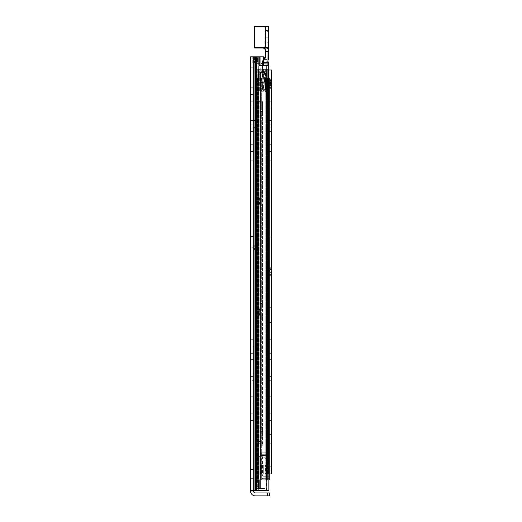 <?xml version="1.0" encoding="UTF-8"?>
<svg xmlns="http://www.w3.org/2000/svg" width="522" height="522" viewBox="0 0 522 522"><rect width="100%" height="100%" fill="white"/><g stroke="black" fill="none" stroke-linecap="round" stroke-linejoin="round"><path stroke-width="0.39" stroke-dasharray="2.61 1.96" d="M268.85 490.412L250.514 490.412L250.514 56.833L263.688 56.833L253.483 56.833L253.483 62.875L250.514 62.875L250.514 67.26L250.514 56.833L250.514 62.875L254.351 62.875L252.257 62.875L254.351 62.875L253.483 62.875L253.483 56.833L250.514 56.833L254.351 56.833L253.483 56.833L253.483 490.412L255.721 490.412L250.514 490.961A4.939 4.939 0 0 0 255.454 495.9L267.532 495.9L267.532 492.938L269.724 492.938M263.662 65.615L259.251 65.615L263.662 65.615L263.688 56.833L263.688 65.615L260.726 65.615L260.726 56.833L260.726 65.615L258.984 65.615L266.344 65.615L258.984 65.615L263.662 65.615L263.688 56.833L253.483 56.833L253.483 490.412L250.514 490.412L250.514 490.961M253.483 62.875L253.483 67.26L253.483 62.875L250.514 62.875L253.483 62.875M253.483 237.066L253.483 250.677L253.483 237.066L250.514 237.066L250.514 250.677L250.514 236.518L250.514 237.066L253.483 237.066M253.483 473.95L253.483 469.559L253.483 473.95M253.483 104.035L253.483 101.183L253.483 104.035M253.483 90.861L253.483 87.239L253.483 90.861M253.483 164.404L253.483 160.783L253.483 164.404M253.483 144.32L253.483 151.563L253.483 144.32L250.514 144.32L250.514 151.563L250.514 144.32L253.483 144.32L250.514 144.32M253.483 127.851L253.483 120.497L253.483 127.851L250.514 127.851L250.514 131.479L250.514 120.497L250.514 127.851L253.483 127.851M253.483 356.5L253.483 353.642L253.483 356.5M253.483 343.326L253.483 346.947L253.483 343.326M253.483 416.869L253.483 413.248L253.483 416.869M253.483 396.779L253.483 404.028L253.483 396.779L250.514 396.779L250.514 404.028L250.514 396.779L253.483 396.779L250.514 396.779M253.483 380.316L253.483 372.962L253.483 380.316L250.514 380.316L250.514 383.938L250.514 372.962L250.514 380.316L253.483 380.316M250.514 236.518L250.514 236.955L250.514 236.531L253.483 236.531L250.514 236.518M250.514 473.95L250.514 469.559L250.514 473.95M250.514 104.035L250.514 106.886L250.514 104.035M250.514 90.861L250.514 94.482L250.514 90.861M250.514 164.404L250.514 160.783L250.514 164.404M250.514 356.5L250.514 353.642L250.514 356.5M250.514 343.326L250.514 346.947L250.514 343.326M250.514 416.869L250.514 420.491L250.514 416.869M250.514 67.26L253.483 67.26L250.514 67.26M256.387 248.485L257.875 245.347L257.875 237.614L257.875 245.347L256.387 248.485L253.483 248.485L256.387 248.485A4.059 4.059 0 0 1 255.526 249.027A4.059 4.059 0 0 0 256.387 248.485M254.273 246.338L253.483 246.71L254.906 245.347L254.273 246.338M254.906 238.136L254.906 245.347L254.906 237.614L254.906 238.136L257.875 238.136L254.906 238.136M257.875 237.627L254.906 237.947L257.875 237.627M252.863 246.997L253.483 246.71L252.863 246.997A4.059 4.059 0 0 0 250.514 250.677A4.059 4.059 0 0 1 252.863 246.997M254.116 249.686A1.096 1.096 0 0 0 253.483 250.677A1.096 1.096 0 0 1 254.116 249.686L255.526 249.027L254.116 249.686M267.532 492.938L255.454 492.938A1.977 1.977 0 0 1 253.483 490.961M269.724 495.9L267.532 495.9M256.263 490.412L258.338 490.412L256.263 490.412L256.263 56.833L256.263 490.412M266.344 490.412L258.338 490.412L266.644 490.412L266.644 65.615L266.344 490.412M250.514 490.412L253.483 490.412M260.726 56.833L260.726 65.615L260.726 56.833M266.644 65.615L268.85 65.615L266.644 65.615L266.644 490.412L266.644 65.615M259.251 56.833L259.251 65.615L268.85 65.615M269.287 473.95L269.032 465.167L269.032 473.95L268.66 473.95L268.66 465.167L268.66 473.95L268.008 473.95L268.008 465.167L268.008 473.95L265.404 473.95L265.404 465.167L265.404 473.95L263.727 473.95L263.727 465.167L263.727 473.95L260.615 473.95L260.615 465.167L260.393 473.95L260.393 465.167L260.393 473.95L260.393 465.167L268.517 465.167L268.517 70.007L268.517 473.95L260.393 473.95L260.393 465.167L269.032 465.167L260.067 465.167L260.067 460.006C262.468 457.546 264.922 457.363 267.421 459.451L267.421 452.183L267.421 459.451L267.421 452.183L260.067 452.019L267.421 452.183L267.421 459.451C264.922 457.363 262.468 457.546 260.067 460.006L260.067 73.85L260.067 453.39L260.511 453.253L260.067 453.39L260.067 460.123L260.511 460.587C262.468 457.194 264.582 456.815 266.866 459.458L267.421 460.026L267.421 453.422L267.421 460.026L267.421 453.422L266.866 453.592C264.582 454.394 262.468 454.277 260.511 453.253L260.511 72.062L260.511 453.253C262.468 454.277 264.582 454.394 266.866 453.592L267.421 453.422L267.421 460.026L266.866 459.458C264.582 456.815 262.468 457.194 260.511 460.587L260.067 460.123L260.067 73.85L260.067 465.167L269.032 465.167L268.517 465.167L268.517 70.007L268.517 473.95L260.393 473.95L271.486 473.95L268.517 473.95L268.517 466.263L268.517 473.95L271.486 473.95L271.486 70.007L263.91 70.007C261.568 70.235 260.289 71.514 260.067 73.85L260.511 72.062C261.17 70.803 262.305 70.118 263.91 70.007C262.305 70.118 261.17 70.803 260.511 72.062L260.067 73.85C260.289 71.514 261.568 70.235 263.91 70.007L268.85 70.007L268.85 479.764L257.607 479.764L269.287 479.764L266.213 479.764L269.287 479.764L269.287 78.019L267.421 78.019L269.287 78.019L269.287 479.764L269.287 78.019L257.607 78.019L267.421 78.019L259.845 78.019L267.094 78.019L267.094 479.764L267.094 78.019L267.094 479.764L267.094 78.019L268.85 78.019M253.483 404.028L250.514 404.028L253.483 404.028M253.483 151.563L250.514 151.563L253.483 151.563M256.889 62.875L254.351 62.875L256.889 62.875L257.47 62.046L255.375 62.046L254.795 62.875L256.889 62.875L254.795 62.875L255.375 62.046L255.375 57.655L257.47 57.655L257.47 62.046L256.889 62.875M252.257 62.875L254.795 62.875L252.257 62.875L252.257 56.833L254.795 56.833L255.375 57.655L255.375 62.046L257.47 62.046L257.47 57.655L256.889 56.833L254.351 56.833L256.889 56.833L254.795 56.833L256.889 56.833L257.47 57.655L255.375 57.655L254.795 56.833L252.257 56.833L252.257 62.875M267.421 476.253L269.065 476.253L269.065 478.667L267.421 478.667L269.065 478.667L269.065 476.253L266.873 476.253L267.421 476.253L267.421 478.667L266.873 478.667L266.873 476.253L263.577 476.253L266.873 476.253L266.873 478.667L266.873 476.253L266.873 478.667L267.421 478.667L267.421 476.253M262.481 475.157A1.096 1.096 0 0 0 263.577 476.253A1.096 1.096 0 0 1 262.481 475.157L262.481 474.824L258.971 474.824L262.481 474.824L262.481 475.157L260.067 475.157A3.51 3.51 0 0 0 263.577 478.667A3.51 3.51 0 0 1 260.067 475.157L260.067 474.824L260.067 475.157L262.481 475.157M266.873 478.667L263.577 478.667L266.873 478.667M257.822 488.546L265.006 488.546L255.454 488.546L255.454 474.824L255.454 488.546L259.806 488.546L257.875 488.546L257.875 486.347L257.875 488.546L255.454 488.546L259.63 488.546L256.113 488.546L257.822 488.546L257.822 479.764L263.78 479.764L259.63 479.764L259.63 488.546L259.63 479.764L264.067 479.764L259.793 479.764L260.615 479.764L260.615 488.546L260.615 479.764L265.006 479.764L265.006 488.546L265.006 479.764L257.607 479.764L257.822 488.546M258.527 479.764L259.63 479.764L259.63 488.546L259.63 479.764L258.527 479.764L258.527 488.546L258.527 479.764L266.873 479.764L258.527 479.764L258.527 78.019L258.527 488.546L258.527 78.019L259.682 78.019L258.527 78.019L258.527 479.764M260.615 479.764L260.615 488.546L260.615 479.764M265.006 479.764L265.006 488.546L265.006 479.764M257.875 474.824L255.454 474.824L258.971 474.824L257.875 474.824L257.875 475.92L258.083 440.359L261.072 441.449L259.845 440.705L257.875 440.496L257.875 456.574L258.971 456.711L255.454 456.443L260.067 456.711L257.875 456.574L257.875 474.824M262.481 474.824L258.971 474.824L262.481 474.824L262.481 456.711L258.971 456.711L262.481 456.711L262.481 474.824M257.875 475.92L257.875 486.347L257.875 475.92L255.454 475.92L257.875 475.92M255.454 453.422L255.454 443.654L255.454 453.422L257.875 453.422L255.454 453.422M257.033 441.449C256.061 440.405 255.532 440.137 255.454 440.633L255.454 443.654L255.454 440.633C255.532 440.137 256.061 440.405 257.033 441.449L258.09 442.264L257.033 441.449L261.072 441.449L262.481 444.242L261.072 441.449L257.033 441.449M262.481 444.242L262.481 317.415L262.481 444.242M258.971 442.715L258.09 442.264L260.067 444.033L258.971 442.715L258.971 101.62L262.481 101.62L262.481 317.415L262.005 311.823L262.481 306.231L262.481 206.549L262.005 200.957L262.481 195.365L262.481 101.62L258.971 101.614L257.875 100.916L258.971 101.614L256.041 101.62L255.454 100.57L255.454 440.633L255.454 100.57L256.041 101.62L260.067 101.62L258.971 101.62L258.971 440.503L258.971 101.614L258.971 442.715M260.067 444.033L260.067 316.978C259.036 313.539 259.036 310.101 260.067 306.662L259.108 311.823L260.067 316.978L260.067 444.033M264.067 479.764L266.873 479.764L264.067 479.764M261.685 479.764L266.213 479.764L259.793 479.764L261.685 479.764L261.685 78.019L257.875 78.019L257.875 488.546L257.875 78.019L266.873 78.019L266.873 479.764L266.873 78.019L259.682 78.019L266.873 78.019L261.685 78.019L261.685 479.764M260.067 432.784L260.067 427.296L260.067 437.175L260.067 432.784L262.481 432.784L262.481 437.175L262.481 432.784L260.067 432.784M262.481 431.687L262.481 427.296L262.481 431.687L260.067 431.687L262.481 431.687M257.875 100.916L257.875 440.496L257.875 78.019L259.845 78.019L257.881 78.019L257.875 69.237L256.171 69.237L258.586 69.237L258.586 78.019L259.682 78.019L255.512 78.019L255.512 69.237L255.512 78.019L259.682 78.019L258.586 78.019L258.586 69.237L259.682 69.237L259.682 78.019L258.09 78.019L259.682 78.019L259.682 69.237L255.512 69.237L255.454 78.019L255.454 488.546L255.454 78.019L258.09 78.019L255.454 78.019L255.454 69.237L255.454 98.325L255.454 69.237L258.149 69.237L258.149 78.019L258.149 69.237L259.682 69.237L259.682 78.019L259.682 69.237L258.586 69.237L258.586 78.019L258.586 69.237L256.171 69.237L256.113 488.546L256.113 78.019L257.268 78.019L256.113 78.019L256.171 69.237L256.171 78.019L256.171 69.237L257.268 69.237L257.268 78.019L257.268 69.237L257.881 69.237L257.875 78.019L257.875 69.237L257.927 78.019L257.927 69.237L259.845 69.237L257.881 69.237L257.927 78.019L257.927 69.237L262.318 69.237L262.318 78.019L262.318 69.237L266.488 69.237L266.488 78.019L266.488 69.237L259.852 69.237L262.318 69.237L262.318 78.019L262.318 69.237L266.488 69.237L266.488 78.019L266.488 69.237L257.881 69.237L257.875 100.916M255.454 456.443L255.454 474.824L255.454 456.443M260.067 101.62L260.067 195.802L259.108 200.957L260.067 206.118C259.036 202.68 259.036 199.241 260.067 195.802L260.067 101.62L260.067 115.342L260.067 101.62L262.481 101.62L262.481 115.342L262.481 101.62L260.067 101.62M260.067 206.118L260.067 306.662L260.067 206.118M260.067 456.711L260.067 474.824L260.067 456.711M255.454 100.57L255.454 98.325L255.454 100.57M255.454 130.069L255.454 117.535L255.454 130.069A3.732 3.732 0 0 1 255.512 130.709A3.732 3.732 0 0 0 254.801 128.51A3.732 3.732 0 0 1 255.454 130.069A3.732 3.732 0 0 0 254.801 128.51A3.732 3.732 0 0 1 254.083 126.317A3.732 3.732 0 0 0 254.801 128.51A3.732 3.732 0 0 1 254.083 126.317L254.083 121.926L254.083 126.317A3.732 3.732 0 0 0 254.801 128.51A3.732 3.732 0 0 1 255.512 130.709L257.875 130.709L257.875 129.887A6.147 6.147 0 0 0 256.752 127.094A1.318 1.318 0 0 1 256.498 126.317L256.498 121.926A1.318 1.318 0 0 1 256.752 121.15A6.147 6.147 0 0 0 257.875 118.357L257.927 117.535L255.512 117.535A3.732 3.732 0 0 1 254.801 119.734A3.732 3.732 0 0 0 255.512 117.535L257.875 117.535L257.927 130.709A6.147 6.147 0 0 0 257.875 129.887L257.875 118.357A6.147 6.147 0 0 0 257.927 117.535A6.147 6.147 0 0 1 256.752 121.15A1.318 1.318 0 0 0 256.498 121.926L256.498 126.317A1.318 1.318 0 0 0 256.752 127.094A6.147 6.147 0 0 1 257.927 130.709L255.512 130.709A3.732 3.732 0 0 0 255.454 130.069M260.067 316.978L260.067 320.051L260.067 316.978M262.481 317.415L262.481 320.051L262.481 317.415M262.481 206.549L262.481 209.191L262.481 206.549M254.801 119.734A3.732 3.732 0 0 0 254.083 121.926A3.732 3.732 0 0 1 254.801 119.734A3.732 3.732 0 0 0 254.083 121.926L254.083 126.317L254.083 121.926A3.732 3.732 0 0 1 254.801 119.734A3.732 3.732 0 0 0 255.512 117.535L257.875 117.535L257.875 118.357A6.147 6.147 0 0 0 257.927 117.535L257.927 117.535A6.147 6.147 0 0 1 256.752 121.15A1.318 1.318 0 0 0 256.498 121.926L256.498 126.317A1.318 1.318 0 0 0 256.752 127.094A6.147 6.147 0 0 1 257.875 129.887L257.875 130.709L255.454 130.709L257.875 130.709L257.875 117.535L255.512 117.535A3.732 3.732 0 0 1 254.801 119.734M256.752 127.094A6.147 6.147 0 0 1 257.927 130.709A6.147 6.147 0 0 0 257.875 129.887L257.875 118.357A6.147 6.147 0 0 1 256.752 121.15A1.318 1.318 0 0 0 256.498 121.926L256.498 126.317A1.318 1.318 0 0 0 256.752 127.094M257.875 69.237L255.454 69.237L257.875 69.237L257.881 78.019L255.454 78.019L257.875 78.019L257.881 69.237M256.041 101.62L259.206 101.62L256.041 101.62M256.113 78.019L256.113 488.546L256.113 78.019M266.873 78.019L266.873 479.764L266.873 78.019M271.486 343.326L271.486 346.947L271.486 343.326M268.517 343.326L268.517 346.947L268.517 343.326M271.486 233.556L271.486 237.184L271.486 233.556M268.517 233.556L268.517 237.184L268.517 233.556M270.709 85.047L270.194 84.949L270.709 85.047C269.006 85.106 269.006 85.902 270.709 87.435L271.486 88.192L271.486 84.923L270.709 85.047L271.486 84.923L270.709 85.047L271.486 84.923L271.486 88.192L270.709 87.435C269.006 85.902 269.006 85.106 270.709 85.047L270.194 84.949L270.709 85.047C269.006 85.106 269.006 85.902 270.709 87.435L271.486 88.192L271.486 89.216L270.709 88.205L271.486 88.844L271.486 83.624L270.709 83.507C269.006 83.448 269.006 82.652 270.709 81.112L271.486 80.362L270.709 81.112C269.006 82.652 269.006 83.448 270.709 83.507L271.486 83.624L270.709 83.507L271.486 83.624L271.486 80.362L271.486 88.903L271.486 88.192L270.709 87.435C269.006 85.902 269.006 85.106 270.709 85.047L271.486 84.923L271.486 80.362L271.486 84.923L268.517 84.949L268.517 87.435L268.517 83.455L268.517 85.099L270.709 85.047M270.709 88.205C269.006 86.73 269.006 86.73 270.709 88.205C269.006 86.73 269.006 86.73 270.709 88.205L271.486 88.844L270.709 88.205C269.006 86.73 269.006 86.73 270.709 88.205C269.006 86.73 269.006 86.73 270.709 88.205L268.517 88.205L268.517 87.017L268.517 88.903L268.517 87.017L268.517 88.903L268.517 87.435L268.517 88.903L268.517 88.205L270.709 88.205M271.486 79.709L270.709 80.349L271.486 79.651L271.486 80.362L271.486 79.337L270.709 80.349C269.006 81.823 269.006 81.823 270.709 80.349C269.006 81.823 269.006 81.823 270.709 80.349L271.486 79.709M268.517 83.507L268.517 79.651L268.517 85.099L268.517 83.455L270.709 83.507C269.006 83.448 269.006 82.652 270.709 81.112L271.486 80.362L270.709 81.112C269.006 82.652 269.006 83.448 270.709 83.507L268.517 83.507M271.486 470.107L271.486 466.263L271.486 470.107L268.517 470.107L271.486 470.107M271.486 315.06L271.486 322.472L271.486 315.06M271.486 273.502L271.486 267.036L271.486 276.914L271.486 273.502L270.781 274.376L271.486 273.502L270.102 271.851L271.486 273.502M271.486 438.819L271.486 434.428L271.486 438.819M271.486 104.035L271.486 106.886L271.486 104.035M271.486 164.404L271.486 160.783L271.486 164.404M271.486 124.119L271.486 131.479L271.486 124.119L268.517 124.119L268.517 120.497L268.517 131.479L268.517 124.119L271.486 124.119M271.486 144.32L271.486 151.563L271.486 144.32L268.517 144.32L268.517 151.563L268.517 144.32L271.486 144.32M271.486 356.5L271.486 353.642L271.486 356.5M271.486 416.869L271.486 420.491L271.486 416.869M271.486 376.584L271.486 383.938L271.486 376.584L268.517 376.584L268.517 372.962L268.517 383.938L268.517 376.584L271.486 376.584M271.486 396.779L271.486 404.028L271.486 396.779L268.517 396.779L268.517 404.028L268.517 396.779L271.486 396.779M270.709 80.349C269.006 81.823 269.006 81.823 270.709 80.349C269.006 81.823 269.006 81.823 270.709 80.349L268.517 80.349L270.709 80.349M268.517 87.435L268.517 84.949L268.517 88.903L268.517 87.435L270.709 87.435L268.517 87.435M268.517 104.035L268.517 101.183L268.517 104.035M268.517 164.404L268.517 160.783L268.517 164.404M268.517 356.5L268.517 353.642L268.517 356.5M268.517 416.869L268.517 413.248L268.517 416.869M268.517 438.819L268.517 443.211L268.517 438.819M268.517 274.167L268.517 267.74L268.517 276.914L268.517 273.998L270.102 274.167C269.098 273.861 269.098 274.246 270.102 275.322C269.098 274.246 269.098 273.861 270.102 274.167L268.517 274.167M268.517 315.06L268.517 322.472L268.517 315.06M271.486 276.914L270.102 275.322L271.486 276.914L268.517 276.914M270.102 269.985C269.098 270.872 269.098 271.492 270.102 271.851C269.098 271.492 269.098 270.872 270.102 269.985L271.486 267.982L270.102 269.985L268.517 269.985L270.102 269.985M270.102 268.556C269.098 269.411 269.098 269.411 270.102 268.556C269.098 269.411 269.098 269.411 270.102 268.556L271.296 267.74L270.102 268.556L268.517 268.556L270.102 268.556M260.067 465.167L260.511 465.167L260.067 465.167M260.511 460.587L260.511 465.167L265.476 465.167L260.511 465.167L260.511 460.587M268.517 404.028L271.486 404.028L268.517 404.028M268.517 151.563L271.486 151.563L268.517 151.563M270.383 83.964L270.383 85.008L270.383 83.964L271.486 84.453L270.383 84.453L270.383 82.469L270.383 82.822L271.486 82.469L270.99 83.292L270.383 83.292M270.99 83.292L270.99 83.983M271.486 84.453L271.486 86.26L270.383 86.26L270.383 85.438L270.99 85.438L271.486 86.469L271.486 86.084L270.383 86.084L270.383 85.732L271.486 86.084L271.486 84.101L270.383 84.101L270.383 84.571L271.486 84.101L271.486 82.293L270.383 82.293L270.383 83.115L270.99 83.115L271.486 82.078L271.486 84.453L270.99 84.805L270.383 84.453M270.383 85.438L270.383 84.805M270.99 84.805L270.99 85.438M271.486 86.26L270.99 85.791L270.383 85.791L270.383 86.26M270.383 85.732L270.99 85.732M271.486 86.084L270.99 85.262L270.383 85.262L270.383 86.084M270.383 82.822L270.383 82.293M271.486 82.293L270.383 82.763M270.383 83.115L270.383 84.101M271.486 84.101L270.383 83.748M270.99 83.748L270.99 83.115M270.383 84.571L270.383 85.262M270.99 85.262L270.99 84.571M271.486 82.469L270.383 82.469M264.895 83.474L264.895 86.143L264.895 83.474M264.419 78.417L263.845 78.548L264.667 78.829L264.419 78.417L263.962 78.75L267.969 78.829L267.969 90.861A0.548 0.548 0 0 0 268.517 90.313L268.517 65.615L268.517 90.313A0.548 0.548 0 0 1 267.969 90.861L265.763 90.861A0.535 0.535 0 0 1 265.228 90.326L265.228 72.147L265.228 90.326A0.535 0.535 0 0 0 265.763 90.861L266.324 90.861L266.324 83.416L265.776 83.416L265.705 81.902L265.776 83.416L266.324 83.885M268.758 85.216L268.758 82.078L268.758 85.216M271.486 86.384L271.486 79.357L271.486 86.384M265.554 87.846L265.554 80.708L265.554 87.846L268.243 87.846L268.243 80.708L268.517 87.572M259.63 84.277L259.63 82.352L259.63 84.277M260.726 79.886L260.726 77.693L259.63 77.693L259.63 79.886L259.63 77.693L260.726 77.693L260.726 90.861L260.726 79.886L259.63 79.886L259.63 88.668L259.63 79.886L265.554 79.886L265.554 88.668L265.554 79.886M259.63 90.861L259.63 88.668L259.63 90.861L260.726 90.861L259.63 90.861M260.726 88.668L265.554 88.668M266.207 91.011L266.207 90.058L266.207 91.011M261.816 82.737L262.533 82.496L261.816 82.254L261.104 82.496L261.816 82.737M265.059 71.945A0.711 0.613 0 0 1 265.059 70.718A0.711 0.613 0 0 1 265.059 71.945M265.059 80.303A0.711 0.613 0 0 1 265.059 79.076A0.711 0.613 0 0 1 265.059 80.303M266.324 83.416L265.776 83.305L265.776 90.313L265.718 73.374A0.437 0.359 180 0 1 265.776 73.55L265.776 81.667L265.646 73.263L262.67 70.633L263.023 71.39L262.481 71.123L262.481 72.369L263.023 72.636L263.023 71.39L264.458 72.636L263.023 72.832A0.535 0.463 0 0 1 262.481 72.369L262.481 69.615L263.029 69.335L263.023 72.832L265.548 73.184L264.458 72.832M265.039 72.839L265.228 70.085L263.023 70.085A0.535 0.463 180 0 1 262.481 69.615L262.481 60.904L262.481 76.297L263.923 78.541M265.554 73.132L263.023 72.904A0.535 0.535 0 0 1 262.481 72.369M265.776 73.537A0.437 0.378 0 0 0 265.646 73.263L265.626 73.191M265.776 70.568L265.437 70.118A0.548 0.476 180 0 0 265.228 70.085L265.228 69.335A1.096 0.953 0 0 1 265.646 69.406L266.324 70.307L265.776 70.568M262.481 70.333A0.535 0.463 0 0 0 262.638 70.659L262.638 70.888A0.535 0.47 3.1 0 1 262.481 70.548L262.481 71.123M265.776 78.894A0.437 0.378 0 0 0 265.646 78.626L262.644 76.023L262.644 76.617L262.481 73.902L261.79 73.517L260.811 73.837L262.644 74.235C266.22 76.219 266.22 75.103 262.638 70.888L260.817 72.186L262.481 70.548L262.481 61.022C262.377 62.764 261.79 63.723 260.726 63.893L260.726 63.697C261.79 63.534 262.377 62.64 262.481 61.022L262.481 62.549L263.01 62.62L263.01 60.983L262.481 60.904L263.029 60.741L263.029 69.335L265.228 69.335M260.811 73.837L260.824 73.85A1.755 0.62 -49.1 0 0 260.759 73.909L263.701 74.731C264.647 74.509 263.825 73.752 261.241 72.467L260.759 72.258A1.755 0.62 -49.1 0 0 260.824 72.206L260.817 72.186M261.79 73.517A0.548 0.359 90.5 0 0 261.913 73.746L262.644 74.235L262.644 76.023A0.548 0.476 180 0 1 262.481 75.69M262.481 73.902A0.548 0.47 177.1 0 0 262.481 73.922L263.838 74.744L255.349 74.731L255.349 73.909L254.801 73.635L254.801 74.183L254.801 64.173A0.548 0.476 0 0 1 255.349 63.697L254.801 64.173L254.801 73.635M266.324 83.298L266.161 81.745L265.646 81.921L264.041 78.724M265.776 81.667L265.776 82.026M262.644 76.617L263.01 76.219L262.586 76.623L265.646 81.921L265.776 83.305M267.969 65.615L267.969 78.202L264.308 78.202L263.01 76.219L263.01 68.787L262.481 68.865L262.481 73.928A0.548 0.47 177.1 0 0 262.644 74.235M262.403 67.867L262.905 67.716L262.814 67.305L262.331 67.488A1.755 0.881 180 0 0 260.726 66.966L260.759 73.909L255.349 73.909L255.349 66.966L254.801 66.692M262.814 67.305L262.723 63.912L262.259 63.814M263.688 63.912L262.723 63.912L263.01 62.66L262.481 62.575M263.636 58.973A2.192 2.192 0 0 1 263.688 58.947L262.481 60.904L263.636 58.973L263.897 59.456L263.029 60.741M254.247 26.648A0.548 0.548 0 0 1 254.801 26.1L254.801 26.648L254.247 26.648L254.247 47.502L263.029 47.502L263.245 48.05M268.517 62.581L268.517 63.991M268.517 30.491L268.517 59.456L267.969 59.456L267.969 26.1A0.548 0.548 0 0 1 268.517 26.648L268.517 30.491L265.776 30.491L265.776 56.833A2.747 2.747 0 0 1 264.06 59.377A1.644 1.644 0 0 0 263.897 59.456L267.969 59.456L267.969 61.648L262.481 61.922M254.801 26.1L267.969 26.1M266.324 70.307L266.324 71.051L265.228 72.147A0.535 0.463 -0 0 1 265.496 71.742L265.763 83.266L267.969 83.266L267.969 61.648L268.517 61.922M268.517 90.313A0.548 0.548 0 0 1 267.969 90.861L266.324 90.861A0.548 0.548 0 0 1 265.776 90.313A0.548 0.548 0 0 0 266.324 90.861A0.548 0.548 0 0 1 265.776 90.313L265.228 90.313M268.517 89.764L267.969 89.764L267.969 85.119L265.763 85.119L265.763 90.861L265.496 89.745A0.535 0.496 180 0 0 265.228 90.175M265.228 83.788L265.228 79.148L265.228 83.788A0.548 0.529 180 0 1 265.776 83.252L265.763 84.146L267.969 84.146L267.969 83.266A0.548 0.529 -0 0 1 268.517 83.788L268.517 79.148L268.517 83.788M265.776 80.049L265.776 88.505L265.776 80.049A0.548 0.548 0 0 0 266.324 80.597L266.324 87.95L266.324 80.597L267.969 80.597L267.969 87.95L266.324 87.95L265.776 88.505M265.776 89.308A0.548 0.502 0 0 1 265.496 89.745L265.763 71.932M266.324 71.051L265.228 72.147M265.496 71.742L265.776 71.299M263.029 47.502A2.747 2.747 0 0 1 264.125 47.73L265.228 50.249L265.228 26.648A0.548 0.548 0 0 1 265.776 26.1L265.776 30.491L265.228 30.491M264.184 48.383L264.125 26.648L265.228 26.648A0.548 0.548 0 0 1 265.776 26.1A0.548 0.548 0 0 0 265.228 26.648L265.228 50.242M264.125 26.1L264.125 26.648L254.801 26.648L254.801 48.05L263.029 48.05M263.91 48.239A2.192 2.192 0 0 0 263.434 48.089M268.517 41.74L268.517 48.879L268.517 41.74A0.548 0.548 0 0 1 267.969 42.289L267.969 48.331L265.776 48.331L265.776 42.289L265.776 48.331A0.548 0.548 0 0 0 265.228 48.879L265.228 41.74L265.228 48.879M268.517 80.049L268.517 88.505L268.517 80.049A0.548 0.548 0 0 1 267.969 80.597L267.969 87.95L268.517 88.505M268.517 30.765L268.517 37.897L268.517 30.765A0.548 0.548 0 0 1 267.969 31.313L267.969 37.349L265.776 37.349L265.776 31.313L265.776 37.349A0.548 0.548 0 0 0 265.228 37.897L265.228 30.765L265.228 37.897M254.351 56.833L254.351 62.875L254.351 56.833M258.984 56.833L258.984 65.615L258.984 56.833M258.338 56.833L258.338 490.412L258.338 56.833M255.721 56.833L255.721 490.412L255.721 56.833M253.483 376.584L250.514 376.584L253.483 376.584M253.483 124.119L250.514 124.119L253.483 124.119M256.237 56.833L256.237 490.412M255.493 56.833L255.493 490.412M254.951 56.833L254.951 490.412M258.592 479.764L258.592 488.546L258.592 479.764M259.806 479.764L259.806 488.546L259.793 479.764M257.875 486.347L255.454 486.347L257.875 486.347M257.875 443.654L255.454 443.654L257.875 443.654M259.845 101.62L259.845 440.705L259.845 101.62M258.09 101.62L258.09 442.264L258.09 101.62M258.09 456.711L258.09 474.824L258.09 456.711M258.971 456.711L258.971 474.824L258.971 456.711M257.215 78.019L257.215 488.546L257.215 78.019M257.607 78.019L257.607 479.764L257.607 78.019M260.478 78.019L260.478 479.764L260.478 78.019M258.09 78.019L258.09 488.546L258.09 78.019M258.377 78.019L258.377 479.764L258.377 78.019M265.241 78.019L265.241 479.764L265.241 78.019M266.501 78.019L266.501 479.764L266.501 78.019M267.421 78.019L267.421 479.764L267.421 78.019M266.213 78.019L266.213 479.764L266.213 78.019M258.971 78.019L258.971 488.546L258.971 78.019M259.845 456.711L259.845 474.824L259.845 456.711M258.651 69.237L258.651 78.019L258.651 69.237M259.852 69.237L259.845 78.019L259.852 69.237M263.46 69.237L263.46 78.019L263.46 69.237M259.023 69.237L259.023 78.019L259.023 69.237M255.454 70.144L257.875 70.144L255.454 70.144M255.454 98.325L257.875 98.325L255.454 98.325M260.067 102.168L262.481 102.168L260.067 102.168M260.067 111.499L262.481 111.499L260.067 111.499M270.709 81.112L268.517 81.112L270.709 81.112M266.866 70.007L266.866 453.592L266.866 70.007M270.102 271.851L268.517 271.851L270.102 271.851M270.102 275.322L268.517 275.322L270.102 275.322M267.421 454.688L260.067 454.688L267.421 454.688M267.421 455.432L260.067 455.432L267.421 455.432M268.21 70.007L268.21 465.167L268.21 70.007M266.866 459.458L266.866 465.167L266.866 459.458M267.421 455.797L260.067 455.797L267.421 455.797M267.421 452.815L260.067 452.815L267.421 452.815M267.708 70.007L267.708 465.167L267.708 70.007M267.577 465.167L267.577 473.95L267.577 465.167M267.473 465.167L267.473 473.95L267.473 465.167M266.174 465.167L266.174 473.95L266.174 465.167M263.695 465.167L263.695 473.95L263.695 465.167M262.853 465.167L262.853 473.95L262.853 465.167M261.496 465.167L261.496 473.95L261.496 465.167M268.517 380.316L271.486 380.316L268.517 380.316M268.517 127.851L271.486 127.851L268.517 127.851M263.466 91.011L263.466 90.058L263.466 91.011M265.77 79.742L265.32 88.185L264.987 90.045L264.426 90.313L263.695 89.699L263.01 79.213L264.302 79.213L263.93 85.451C263.806 89.582 263.46 91.2 262.886 90.313L262.142 89.66L261.47 79.213L262.768 79.213L262.533 89.216L261.104 89.216L262.533 89.216L263.466 90.058L266.207 90.058M262.638 70.861A0.535 0.463 -0 0 1 262.481 70.529M261.241 72.467A1.755 0.463 -46.9 0 0 261.913 71.742L261.796 71.507M261.913 73.746A1.755 0.77 -51.5 0 0 261.241 74.098M266.161 81.745L264.667 78.829M263.01 68.787L262.905 67.716M262.86 63.495L262.37 63.377M263.688 62.66L263.01 62.62M263.01 60.983L263.688 59.639M268.517 78.28L267.969 78.202L267.969 78.829L268.517 78.829M268.517 84.277L265.776 84.277M267.969 90.861L267.969 89.764L265.228 89.764M268.517 85.119L267.969 85.119L267.969 84.146A0.548 0.483 0 0 1 268.517 84.636M268.517 83.311L267.969 83.54A0.548 0.529 -0 0 1 268.517 84.068M268.517 69.68L265.646 69.406L265.437 70.118M265.228 84.623A0.535 0.476 0 0 1 265.763 84.146L265.763 85.119L265.228 85.119M262.481 73.915L262.481 73.922A0.548 0.476 180 0 0 262.644 74.261M254.801 72.532L255.349 72.258L255.349 63.893L260.726 63.893L260.759 72.258L255.349 72.258L255.349 74.731L254.801 74.183M254.801 64.447A0.548 0.476 180 0 1 255.349 63.971L260.726 63.971L260.726 66.966L255.349 66.966L255.349 63.697L260.726 63.971A1.755 1.52 180 0 0 262.481 62.451M268.517 79.514A0.548 0.529 -0 0 1 267.969 80.042L267.969 83.252L265.228 83.311M263.851 58.869L264.06 59.377M265.228 56.833L265.776 56.833M265.776 79.272A0.548 0.502 0 0 0 265.496 78.842A0.535 0.489 180 0 1 265.228 78.411M265.776 77.321A0.548 0.476 0 0 1 265.496 77.739A0.535 0.463 180 0 0 265.228 78.143M267.969 37.349L267.969 31.313L265.776 31.313L265.228 30.765M268.517 48.879L267.969 48.331L267.969 42.289L265.776 42.289M265.228 84.068A0.548 0.529 -0 0 1 265.776 83.54L265.776 79.696L267.969 79.755A0.548 0.529 180 0 0 268.517 79.227M265.228 79.227A0.548 0.529 -0 0 0 265.776 79.755L265.776 83.598L267.969 83.54L267.969 80.042L265.776 80.042A0.548 0.529 -0 0 1 265.228 79.514M254.906 237.614L257.875 237.614L254.906 237.614M254.906 237.947L257.875 237.947M253.483 236.955L250.514 236.955M253.483 469.559L250.514 469.559M253.483 478.335L250.514 478.335M253.483 383.938L250.514 383.938M253.483 372.962L250.514 372.962M253.483 413.248L250.514 413.248M253.483 420.491L250.514 420.491M253.483 339.705L250.514 339.705M253.483 346.947L250.514 346.947M253.483 353.642L250.514 353.642M253.483 359.351L250.514 359.351M253.483 131.479L250.514 131.479M253.483 120.497L250.514 120.497M253.483 160.783L250.514 160.783M253.483 168.025L250.514 168.025M253.483 87.239L250.514 87.239M253.483 94.482L250.514 94.482M253.483 101.183L250.514 101.183M253.483 106.886L250.514 106.886M255.623 440.359L258.083 440.359L255.623 440.359M260.067 445.736L262.481 445.736M260.067 427.296L262.481 427.296M260.067 437.175L262.481 437.175M262.481 303.589L260.067 303.589M262.481 320.051L260.067 320.051M262.481 192.722L260.067 192.722M262.481 209.191L260.067 209.191M260.067 115.342L262.481 115.342M271.486 339.705L268.517 339.705M271.486 346.947L268.517 346.947M271.486 229.934L268.517 229.934M271.486 237.184L268.517 237.184M269.287 87.017L271.486 89.216L269.287 87.017L268.517 87.017L269.287 87.017M269.287 81.53L271.486 79.337L269.287 81.53L268.517 81.53L269.287 81.53M270.194 83.605L268.517 83.605L270.194 83.605M271.486 79.651L268.517 79.651L271.486 79.651M271.009 83.455L268.517 83.455L271.009 83.455M271.009 85.099L268.517 85.099L271.009 85.099M270.194 84.949L268.517 84.949L270.194 84.949M271.486 88.903L268.517 88.903L271.486 88.903M271.486 466.263L268.517 466.263M268.517 322.472L271.486 322.472M268.517 307.654L271.486 307.654M268.517 269.235L269.287 269.235L271.486 267.036M271.296 267.74L268.517 267.74L271.296 267.74M270.781 274.376L268.517 274.376L270.781 274.376M269.554 273.998L268.517 273.998L269.554 273.998M271.486 434.428L268.517 434.428M271.486 443.211L268.517 443.211M268.517 372.962L271.486 372.962M268.517 383.938L271.486 383.938M268.517 420.491L271.486 420.491M268.517 413.248L271.486 413.248M268.517 359.351L271.486 359.351M268.517 353.642L271.486 353.642M268.517 120.497L271.486 120.497M268.517 131.479L271.486 131.479M268.517 168.025L271.486 168.025M268.517 160.783L271.486 160.783M268.517 106.886L271.486 106.886M268.517 101.183L271.486 101.183M271.486 82.078L270.383 82.737M270.99 85.81L271.486 86.469M270.383 83.546L269.835 84.277L270.383 85.008M264.895 86.143L268.758 86.469L271.486 89.197M264.895 82.411L268.758 82.078L271.486 79.357M268.517 80.982L265.554 80.708M268.517 82.352L259.63 82.352M268.517 86.195L259.63 86.195M263.656 78.241L264.321 78.665L264.497 79.69L265.072 89.334L263.773 89.334L264.347 79.644L263.773 89.334L265.072 89.334L264.674 82.62C264.569 78.939 264.223 77.478 263.656 78.241L262.912 78.894L262.24 89.334L263.532 89.34L263.16 83.089C263.036 78.972 262.69 77.354 262.116 78.241C261.281 79.09 261.444 76.923 261.104 82.496L261.104 89.216C261.248 90.6 262.031 91.357 263.466 91.487L266.207 91.487M268.517 79.148L267.969 79.696L265.776 79.696L265.776 71.331M264.347 79.69L264.347 71.331M262.481 70.229L265.626 73.197M262.481 61.022C262.031 62.94 261.444 63.808 260.726 63.619L255.349 63.619A0.548 0.548 0 0 0 254.801 64.173M265.228 84.153L265.776 83.598L267.969 83.598L268.517 84.153M265.776 79.696L265.228 79.148"/><path stroke-width="0.78" d="M253.483 490.412L253.483 490.961A1.977 1.977 0 0 0 255.454 492.938L267.532 492.938L267.532 495.9L269.724 495.9L269.724 492.938L267.532 492.938M267.532 495.9L255.454 495.9A4.939 4.939 0 0 1 250.514 490.961L250.514 490.412L268.85 490.412L268.85 65.615L259.251 65.615L259.251 56.833L263.688 56.833L263.688 65.615M259.251 56.833L250.514 56.833L250.514 490.412M269.724 492.938L269.724 495.9M268.85 65.615L268.85 70.007L271.486 70.007L271.486 473.95L269.287 473.95M268.85 78.019L269.287 78.019L269.287 479.764L268.85 479.764L268.85 490.412M263.851 58.869L263.688 58.947A2.192 2.192 0 0 1 263.851 58.869A2.192 2.192 0 0 0 265.228 56.833L263.851 58.869L264.054 59.436L265.75 56.911L265.228 56.833L265.228 50.249L265.228 56.833M265.75 56.911L265.757 50.477L265.228 50.249L264.876 49.061L265.228 50.249M265.757 50.477C265.646 49.153 264.876 48.35 263.453 48.076L264.876 49.061L264.184 48.383M263.486 48.07L263.408 48.05A0.548 0.391 -96.6 0 1 263.486 48.07L263.434 48.089A2.192 2.192 0 0 0 263.029 48.05L263.127 48.05M268.517 59.456L268.517 49.022C268.536 47.815 267.44 47.339 265.228 47.587L263.408 47.502L263.408 48.05L254.801 48.05L254.801 47.502L254.247 47.502A0.548 0.548 0 0 0 254.801 48.05A0.548 0.548 0 0 1 254.247 47.502L254.247 26.648L254.801 26.648L254.801 26.1A0.548 0.548 0 0 0 254.247 26.648M263.669 47.522L263.603 48.05L265.228 48.128C267.218 47.854 268.171 48.265 268.067 49.349L267.969 62.66L263.688 62.66M263.688 63.912L268.517 63.991L268.517 65.615L268.517 62.581L267.969 62.66L267.969 65.615M263.408 47.502L254.801 47.502L254.801 26.648L268.517 26.648A0.548 0.548 0 0 0 267.969 26.1L254.801 26.1M268.517 51.502L265.228 51.711M267.969 26.1A0.548 0.548 0 0 1 268.517 26.648L268.517 49.022A0.548 0.333 180 0 1 268.067 49.349M253.483 490.961L250.514 490.961M256.237 56.833L256.237 490.412M255.493 56.833L255.493 490.412M254.951 56.833L254.951 490.412M263.688 59.639L264.054 59.436M265.228 48.128L265.228 26.1M265.059 49.42L265.215 50.034M267.969 37.349L268.517 37.897M265.776 42.289L265.228 41.74"/></g></svg>
